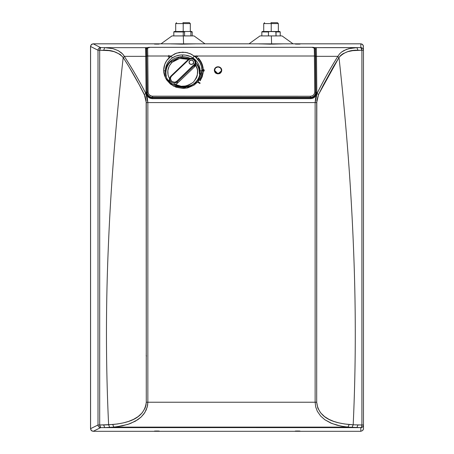 <?xml version="1.0" encoding="UTF-8"?>
<svg xmlns="http://www.w3.org/2000/svg" width="454" height="454" viewBox="0 0 454 454"><rect width="100%" height="100%" fill="white"/><g stroke="black" fill="none" stroke-linecap="round" stroke-linejoin="round"><path stroke-width="0.68" d="M182.883 22.7L189.437 22.706L183.178 22.706L183.2 23.585L183.178 22.706L189.431 22.706L182.883 22.706M176.578 22.706L175.698 23.585L183.2 23.585L178.167 23.58M191.679 31.508L183.2 31.513L183.2 23.585L183.2 31.513L175.704 31.508L190.317 31.508L190.896 31.95L190.896 35.917L190.896 31.95L192.195 31.95M173.82 31.95L184.568 31.95L184.568 35.917L184.568 31.95L183.251 31.95L183.251 35.917L183.251 31.95L173.808 31.95L175.567 31.57M194.017 35.911L183.297 35.917L183.586 43.845L183.297 35.917L171.998 35.911L160.994 43.839L93.218 43.839L249.03 43.839L205.021 43.839L194.017 35.911L192.212 35.911L192.212 31.95L189.88 31.513L174.262 31.508L190.237 31.508M184.568 31.95L185.016 31.576L184.568 31.95M187.854 31.508L190.135 31.508M175.698 23.585L175.698 31.508L178.167 31.508M189.437 22.706L190.317 23.585L183.2 23.585L190.317 23.585L190.317 31.508M169.66 56.551L168.809 55.326L169.66 56.551M221.728 70.455L220.667 72.912L219.475 73.667L218.079 73.724A3.7 3.473 -175.9 0 1 214.356 69.978A3.7 3.473 -175.9 0 1 218.011 66.772A3.7 3.473 -175.9 0 1 221.734 70.512A3.7 3.473 -175.9 0 1 218.079 73.724L221.722 70.62M165.392 70.574A17.394 16.338 4.1 0 1 165.432 69.774A17.394 16.338 4.1 0 1 172.276 57.942L171.254 56.012C166.295 59.701 163.763 64.525 163.673 70.495L164.745 64.355L166.743 60.541L171.254 56.012L172.276 57.942C175.318 55.921 178.757 54.917 182.604 54.934C186.566 54.962 190.039 55.967 193.024 57.942L194.102 56.012L190.181 53.668L185.737 52.403L179.517 52.403L175.119 53.668L171.254 56.012L169.444 56.012L171.254 56.012L176.538 53.129L182.621 52.165L187.196 52.692L191.56 54.332L195.782 57.323L199.839 62.357L201.417 66.329L201.962 70.421L200.157 71.023A17.394 16.338 -175.9 0 1 200.118 72.305C199.856 92.446 164.456 91.203 165.387 71.074L163.673 70.495L165.591 78.167L173.422 86.061L186.736 88.11L197.569 82.055L193.892 85.233L187.735 87.894L183.03 88.456L176.078 87.247L170.386 84.041L166.561 79.836L164.496 75.534L163.866 72.884L163.673 70.495L165.387 71.091L165.426 69.808A17.394 16.338 -175.9 0 1 172.276 57.942L175.834 56.092L179.818 55.116L182.604 54.934L182.474 56.699A17.394 16.338 4.1 0 0 165.387 70.801M297.614 431.005L297.614 431.135C294.533 431.09 294.578 431.05 297.739 431.005C300.82 431.05 300.775 431.09 297.614 431.135C294.533 431.09 294.578 431.05 297.739 431.005C300.82 431.05 300.775 431.09 297.614 431.135L297.614 431.005M356.861 427.583L100.646 427.634L93.218 431.3L360.828 431.3L360.828 427.628L104.704 427.589L113.846 427.118L347.963 427.118L360.828 427.628C361.469 427.458 361.827 426.578 361.906 424.989L357.985 424.938L356.861 427.583L357.985 424.938L353.189 424.791L352.009 427.424L356.861 427.583M297.739 431.005L295.259 431.067L297.739 431.005M156.766 431.135L159.252 431.073L156.766 431.135C153.685 431.09 153.73 431.05 156.891 431.011C159.973 431.05 159.933 431.09 156.766 431.135C153.685 431.09 153.73 431.05 156.891 431.011C159.973 431.05 159.933 431.09 156.766 431.135M123.017 57.232C117.836 52.125 111.395 49.809 103.688 50.286L104.692 47.647L146.421 47.647L104.692 47.647L103.688 50.286L99.693 50.246L99.982 48.396L100.646 47.602L104.692 47.647L100.646 47.602A2.645 2.639 -63.1 0 0 98.007 50.246L98.007 424.989L99.693 424.989L99.693 50.246L98.007 50.246A2.645 2.639 -63.1 0 1 100.646 47.602L99.693 50.246L108.994 50.632L114.164 51.665L120.151 54.372L123.199 57.516C115.645 124.186 110.651 188.336 108.211 249.978C105.754 309.497 105.89 367.774 108.62 424.796L103.699 424.944L104.704 427.589L109.686 427.424L108.62 424.796L109.686 427.424L116.695 426.8L127.722 424.45L135.388 421.193L141.075 417.078L144.798 412.607L147.249 406.983L147.856 402.227L315.133 402.227L315.717 406.983L317.34 411.307L320.66 416.068L324.82 419.717L330.722 423.014L337.112 425.222L343.82 426.601L352.009 427.424L353.189 424.791L349.183 424.513L347.963 427.118L113.846 427.118L112.723 424.513L99.693 424.989L99.982 426.839L100.646 427.634A2.645 2.639 -116.3 0 1 98.007 424.989L99.693 424.989L100.646 427.634L104.704 427.589L103.699 424.944L99.693 424.989L99.693 50.246L98.007 50.246L90.579 46.478L90.579 428.661L98.007 424.989L90.579 428.661L91.35 430.528L93.218 431.3L100.646 427.634A2.645 2.639 -116.3 0 1 98.007 424.989L98.007 50.246L90.579 46.478L91.35 44.611L93.218 43.839L100.646 47.602L93.218 43.839L91.35 44.611L90.579 46.478L90.579 428.661L91.021 430.125L91.748 430.857L93.218 431.3L360.828 431.3L362.695 430.523L363.467 428.655L363.467 424.989A2.645 2.639 180 0 1 360.828 427.628L360.828 431.3L362.695 430.523L363.416 429.172L363.467 424.989A2.645 2.639 180 0 1 360.828 427.628L361.583 426.834L361.906 424.989L363.467 424.989L363.467 50.241L363.467 428.655M314.106 47.613L360.828 47.602A2.645 2.639 0 0 1 363.467 50.241L363.268 45.468L362.298 44.282L360.828 43.834L293.051 43.834L282.048 35.911L260.029 35.911L271.327 35.917L271.611 43.845L271.327 35.917L280.027 35.911M283.364 43.845L270.153 44.163L258.712 43.839M130.349 423.537L137.766 419.723L141.075 417.078L143.958 413.832L146.222 409.934L147.584 405.428L147.856 402.227L146.279 402.227C144.202 419.638 126.172 423.049 112.723 424.513L113.846 427.118L122.296 425.863L129.492 423.854M339.172 57.232L338.996 57.516C346.345 124.18 351.209 188.336 353.581 249.972C355.976 309.497 355.845 367.768 353.189 424.791L361.906 424.989L361.906 50.241L352.82 50.632L347.781 51.66L343.048 53.663L340.926 55.195L339.172 57.232C344.211 52.119 350.488 49.804 358.002 50.286L361.906 50.241L361.906 424.989L363.467 424.989M146.421 47.647L147.454 47.613L146.421 47.647L147.164 48.362L146.421 47.647L145.683 47.863L146.421 47.647M363.467 46.478L362.695 44.611L360.828 43.834L360.828 47.602L360.828 43.834L249.025 43.834L260.029 35.911M195.333 43.856L182.122 44.163L170.681 43.839M156.891 44.134L154.411 44.072L156.891 44.134C153.73 44.095 153.685 44.049 156.766 44.01L156.766 44.01C159.933 44.049 159.973 44.095 156.891 44.134C153.73 44.095 153.685 44.049 156.766 44.01C159.933 44.049 159.973 44.095 156.891 44.134M297.614 44.004L300.1 44.072L297.614 44.004C300.775 44.049 300.82 44.089 297.739 44.134C294.578 44.089 294.533 44.049 297.614 44.004C300.775 44.049 300.82 44.089 297.739 44.134C294.578 44.089 294.533 44.049 297.614 44.004M315.133 402.227L315.717 406.983L317.34 411.307L320.66 416.068L324.82 419.723L331.97 423.531L341.107 426.136L347.963 427.118L349.183 424.513C336.068 423.054 318.674 419.638 316.688 402.227L315.133 402.227L315.133 102.576L147.856 102.581L147.856 402.227L316.688 402.227L317.811 408.061L320.677 412.896L324.548 416.596L328.974 419.354L333.741 421.391L338.741 422.856L344.648 423.979L353.189 424.791C355.845 367.768 355.976 309.497 353.581 249.972C351.209 188.336 346.345 124.18 338.996 57.516L333.508 66.551L323.322 85.034L318.589 94.443L316.813 100.436L316.688 402.227L316.688 102.576L315.133 102.576L315.133 402.227M146.279 402.227L145.972 405.229L145.11 408.061L142.13 412.896L138.118 416.596L133.538 419.354L128.613 421.391L123.46 422.861L117.382 423.985L108.62 424.796C105.89 367.774 105.754 309.497 108.211 249.978C110.651 188.336 115.645 124.186 123.199 57.516L128.857 66.551L139.389 85.034L145.132 96.339L146.143 100.436L146.279 402.227L147.856 402.227L147.856 102.581L146.279 102.576L146.279 402.227M363.467 50.241L361.906 50.241L361.583 48.396L360.828 47.602A2.645 2.639 0 0 1 363.467 50.241L361.906 50.241L360.828 47.602L356.878 47.647L358.002 50.286L356.878 47.647L348.871 48.657L343.877 50.57L341.584 52.034L339.535 53.93L337.895 56.336L339.535 53.93L341.584 52.034L346.323 49.463L351.492 48.107L356.878 47.647L315.144 47.647L315.99 47.863L316.279 48.442A13.211 0.346 90 0 1 316.489 56.336L337.895 56.336L337.714 56.619L338.996 57.516L337.714 56.619C329.723 69.36 322.834 81.669 317.051 93.541L315.632 97.894L315.133 102.576L316.688 102.576L318.589 94.443L317.051 93.541L318.589 94.443L338.996 57.516M337.714 56.619C330.563 67.85 323.674 80.159 317.051 93.541L314.69 97.156L312.846 98.274L310.712 98.671L152.26 98.671L150.126 98.274L148.271 97.156L145.853 93.541L147.856 102.581L315.133 102.576L317.051 93.541L316.722 93.541L316.489 56.336A0.88 0.301 179.5 0 0 315.587 56.636L315.394 49.27L315.019 48.55L315.394 49.27L316.279 48.442L315.99 47.863L315.144 47.647L314.423 48.362L315.144 47.647L314.213 47.613M123.199 57.516C130.956 69.598 137.988 81.913 144.298 94.443L145.853 93.541L144.298 94.443L146.279 102.576L147.856 102.581L147.334 97.894L145.853 93.541C139.849 81.669 132.727 69.366 124.487 56.625L123.199 57.516L124.487 56.625L123.516 55.07L121.576 52.925L118.108 50.57L112.944 48.657L104.692 47.647L112.944 48.657L118.148 50.593L122.597 53.935L124.3 56.341L145.711 56.341A13.211 0.346 -90 0 0 145.501 48.442L145.683 47.863L145.501 48.442A0.88 0.829 -4.1 0 1 146.375 49.27L146.529 48.646L147.164 48.362L146.375 49.27L146.568 56.642A0.88 0.301 179.5 0 0 145.711 56.341A13.211 0.346 -90 0 0 145.501 48.442A0.88 0.829 -4.1 0 1 146.375 49.27M313.606 96.923A5.283 5.283 90.7 0 0 315.802 92.633L315.394 49.27L316.279 48.442A13.211 0.346 90 0 1 316.489 56.336L337.895 56.336M124.3 56.341L145.711 56.341L146.052 92.332L146.914 95.499L148.271 97.156L150.126 98.274L152.26 98.671L152.238 97.922L310.689 97.916L314.083 96.679L315.836 93.672L315.927 92.633L315.836 93.672L316.722 93.541L315.836 93.672C315.258 96.231 313.538 97.644 310.689 97.916L310.712 98.671L310.689 97.916L152.238 97.922L152.26 98.671L310.712 98.671L312.846 98.274L314.69 97.156L316.024 95.499L316.83 92.332A0.88 0.301 179.5 0 0 315.927 92.633A0.88 0.301 -0.5 0 1 316.83 92.332L316.489 56.336A0.88 0.301 179.5 0 0 315.587 56.636L315.802 92.633A5.283 1.805 -0.5 0 1 315.581 93.11M152.238 97.922C149.389 97.644 147.652 96.231 147.028 93.672L145.853 93.541C138.975 80.159 131.853 67.856 124.487 56.625M146.375 49.197L146.568 56.631A0.88 0.301 179.5 0 0 146.568 56.631A0.88 0.301 179.5 0 0 145.711 56.341L146.052 92.332A0.88 0.301 -0.5 0 1 146.914 92.627A0.88 0.301 -0.5 0 1 146.909 92.633L147.022 93.655C147.692 96.225 149.406 97.644 152.169 97.922M146.682 48.941L146.704 51.376L146.682 48.941L147.567 48.118L150.019 47.318L148.112 47.426L147.567 48.118A13.211 0.346 90 0 1 147.777 56.012L169.166 56.012L147.777 56.012A0.88 0.301 179.5 0 0 146.875 56.313L146.682 48.941L147.567 48.118A13.211 0.346 90 0 1 147.777 56.012A0.88 0.301 179.5 0 0 146.875 56.313L146.682 48.941M146.704 51.376L147.215 92.4A0.88 0.301 -0.5 0 1 148.118 92.1L147.777 56.012L148.118 92.1L148.441 93.62L149.434 95.022L151.761 96.169L310.394 96.237L312.011 95.947L313.498 95.022L314.463 93.62L314.758 92.1A0.88 0.301 -0.5 0 1 315.615 92.389L315.275 56.313A0.88 0.301 179.5 0 0 315.275 56.302A0.88 0.301 179.5 0 0 314.418 56.012A13.211 0.346 -90 0 0 314.208 48.113A0.88 0.829 -4.1 0 1 315.082 48.941L315.258 55.104M146.909 92.622L146.568 56.642L146.914 92.627A0.88 0.301 179.5 0 0 146.052 92.332L146.182 93.541L147.028 93.672M151.829 47.341L312.057 47.318L314.208 48.113L313.896 47.579L312.295 47.318M146.704 48.76L146.699 51.268M194.102 56.012L196.043 56.012L194.102 56.012C199.113 59.678 201.729 64.479 201.962 70.421L201.258 75.46L200.118 78.309L197.944 81.618L201.962 70.421L200.157 71.023C199.947 65.631 197.569 61.273 193.024 57.942L194.102 56.012M146.676 48.901C146.341 47.965 147.278 47.437 149.485 47.318L312.057 47.318C313.913 47.222 314.923 47.738 315.082 48.879L315.275 56.302A0.88 0.301 179.5 0 0 314.418 56.012L197.331 56.012L314.418 56.012L314.758 92.1L314.418 56.012A13.211 0.346 -90 0 0 314.208 48.113A0.88 0.829 -4.1 0 1 315.082 48.941L315.275 56.313M150.03 47.324L149.252 47.318M315.275 56.302L315.615 92.389A5.283 4.966 -175.9 0 1 315.604 92.815A5.283 4.966 -175.9 0 1 310.383 97.366L310.394 96.237C313.05 95.97 314.503 94.591 314.758 92.1A0.88 0.301 -0.5 0 1 315.615 92.389A0.88 0.301 -0.5 0 1 315.615 92.4A5.283 4.966 -175.9 0 1 315.604 92.775A5.283 4.966 -175.9 0 1 310.383 97.366L310.343 97.916L310.383 97.366L152.544 97.366A5.283 4.966 -175.9 0 1 147.215 92.4L147.17 93.03A5.283 4.966 4.1 0 0 150.439 97.604M311.83 97.792A5.283 4.966 4.1 0 0 315.558 93.41L315.615 92.389M152.504 97.922L152.544 97.366L152.504 97.922M214.35 70.098L218.062 73.934L216.002 73.349L214.975 72.39L214.396 69.78M152.561 96.237L152.544 97.366A5.283 4.966 -175.9 0 1 147.215 92.4A0.88 0.301 -0.5 0 1 148.118 92.1C148.424 94.597 149.905 95.976 152.561 96.237L152.544 97.366L310.383 97.366L310.394 96.237L152.561 96.237M190.266 58.424A17.394 16.338 4.1 0 0 182.474 56.699L182.604 54.934L185.397 55.116L190.674 56.608L193.024 57.942C197.569 61.273 199.947 65.631 200.157 71.023L200.118 72.305A17.394 16.338 -175.9 0 1 182.928 87.406M200.015 73.293A17.394 16.338 4.1 0 0 195.816 62.499M218.011 66.772L218.022 66.931C222.443 66.732 222.511 73.576 218.079 73.383L218.079 73.724A3.7 3.473 4.1 0 0 221.739 70.245A3.7 3.473 4.1 0 0 218.011 66.772A3.7 3.473 4.1 0 0 214.345 70.245A3.7 3.473 4.1 0 0 218.079 73.724L218.079 73.383C213.658 73.576 213.59 66.732 218.022 66.931L218.011 66.772M218.022 66.931L215.599 67.873L214.617 70.154L215.644 72.436L218.079 73.383L220.502 72.436L221.484 70.154L220.457 67.873L218.022 66.931M202.813 70.313L202.24 71.091L202.983 70.722L202.995 71.709L203.324 71.709L203.318 70.779L204.045 71.13L203.42 70.546L204.391 70.546L203.415 70.313L204.124 69.644L203.307 70.075L203.301 69.116L202.966 69.116L202.978 70.137L202.132 69.678L202.813 70.313M279.772 31.508L280.237 31.95L276.043 31.95L280.237 31.95L280.237 35.911L282.048 35.911M275.169 35.911L270.153 35.911M197.49 82.004L199.8 83.513L200.14 83.054L197.831 81.544L197.49 82.004M202.751 72.413L201.78 76.647L199.805 80.545L200.18 80.767L202.2 76.783L203.193 72.458L202.751 72.413M195.81 56.574L196.701 57.403L197.569 56.574L196.684 55.751L195.81 56.574M173.207 84.529A4.404 4.137 4.1 0 0 174.115 84.614L174.228 83.037A4.404 4.137 4.1 0 0 177.338 81.816L176.884 81.153L194.732 63.923L195.141 62.726L194.993 61.205L193.302 59.213L190.856 58.759L188.751 59.763L188.279 59.508L171.056 75.943L188.279 59.508L171.056 75.943L171.527 76.193L171.056 75.943L169.796 78.582A4.404 4.137 -175.9 0 1 171.039 75.983A4.404 4.137 4.1 0 0 174.228 83.037L174.115 84.614A4.404 4.137 4.1 0 0 177.225 83.394L177.338 81.816A4.404 4.137 -175.9 0 1 169.796 78.582L169.683 80.165A4.404 4.137 4.1 0 0 169.961 81.919M176.884 81.153C175.8 82.475 174.035 82.48 171.589 81.17C170.159 78.888 170.142 77.231 171.527 76.193L170.653 77.538L170.477 78.922L171.589 81.17L173.996 82.185L175.465 81.998L176.884 81.153L177.338 81.816L194.562 65.382L194.448 66.965L195.543 65.172L197.098 68.599L197.541 70.671L197.314 75.347L196.508 77.776L193.393 82.18L188.756 85.176L186.185 85.971L181.214 86.249L175.335 84.455L177.225 83.394L194.448 66.965L177.225 83.394L177.338 81.816L194.562 65.382L194.448 66.965A4.404 4.137 4.1 0 0 195.691 64.36L195.805 62.783A4.404 4.137 -175.9 0 1 194.562 65.382L194.102 64.723L176.884 81.153M188.319 59.497A4.404 4.137 -175.9 0 1 195.805 62.783C194.828 58.447 192.32 57.357 188.279 59.508L188.751 59.763L171.527 76.193L188.751 59.763C189.84 58.441 191.605 58.435 194.04 59.746C195.475 62.016 195.498 63.674 194.102 64.723L194.562 65.382A4.404 4.137 4.1 0 0 189.284 58.827M193.625 62.317L192.978 63.844L190.918 64.44L189.449 63.526L189.091 61.914M165.954 71.664C166.283 67.777 167.872 64.445 170.721 61.67L171.981 62.34C167.225 67.527 166.504 73.196 169.83 79.354L168.076 75.188L167.827 70.478L169.246 65.966L171.981 62.34L175.794 59.718L180.573 58.316L185.584 58.487L188.472 59.338L179.631 58.464L171.981 62.34L170.676 61.778A16.73 15.72 4.1 0 0 165.96 71.636A16.73 15.72 4.1 0 0 166.317 76.141M174.813 85.42L175.335 84.455C180.442 87.645 186.463 86.884 193.393 82.18C198.296 75.597 199.011 69.927 195.543 65.172L196.991 64.831C198.761 67.686 199.544 70.767 199.334 74.064M168.57 80.296L169.739 79.405M171.998 35.911L191.997 35.911M190.504 35.911L185.039 35.917M203.154 68.401C202.671 64.457 201.043 60.972 198.279 57.947L197.944 58.22C200.651 61.171 202.24 64.582 202.717 68.446L203.154 68.401M169.7 80.869L169.132 79.802M93.172 43.817L161.022 43.817L93.172 43.817L91.702 44.259L90.584 45.939L90.533 428.638L90.533 46.456L91.305 44.588L93.172 43.817M170.812 43.879L183.847 44.134L195.288 43.817M204.992 43.817L249.053 43.817L204.992 43.817M258.842 43.879L273.081 44.129L283.319 43.817M362.252 44.259L360.782 43.811L293.023 43.811L360.782 43.811L361.98 44.1M146.126 355.635L146.523 355.959M92.02 431.011L91.305 430.506L90.533 428.638L90.976 430.103L92.162 431.079M146.279 354.392L146.188 354.086M168.82 57.244L167.94 56.041L168.82 57.244M191.361 64.417A2.287 2.151 -175.9 0 1 189.057 62.102A2.287 2.151 -175.9 0 1 191.321 60.115A2.287 2.151 -175.9 0 1 193.625 62.431A2.287 2.151 -175.9 0 1 191.361 64.417L189.738 63.787L189.057 62.266L189.71 60.745L191.321 60.115L192.944 60.745L193.631 62.266L192.978 63.787L191.361 64.417M270.913 22.7L277.468 22.7L271.208 22.706L271.231 23.585L271.208 22.706L277.462 22.7L270.913 22.706M264.608 22.7L263.729 23.585L271.231 23.585L266.192 23.58M278.342 31.508L271.231 31.513L271.231 23.585L271.231 31.513L263.729 31.508L278.347 31.508L274.823 31.513L276.043 31.95L276.043 35.917L275.833 31.689L267.247 31.508M263.729 23.585L263.729 31.508L262.225 31.513L261.833 31.95L268.456 31.95L268.456 35.917L268.456 31.95L261.833 31.95L266.243 31.684M268.456 31.95L269.67 31.513L268.456 31.95M266.192 31.508L277.831 31.508M275.879 31.508L277.712 31.508M277.468 22.7L278.347 23.585L271.231 23.585L278.347 23.585L278.347 31.508L279.698 31.508M175.698 31.508L173.82 31.848L173.808 35.911M192.212 31.95L191.747 31.508M147.022 93.666L146.914 92.627M189.749 58.589L179.699 57.261L170.721 61.67M90.533 47.239L90.533 46.456M193.625 62.431L193.54 63.634M261.833 31.95L261.833 35.911"/></g></svg>
